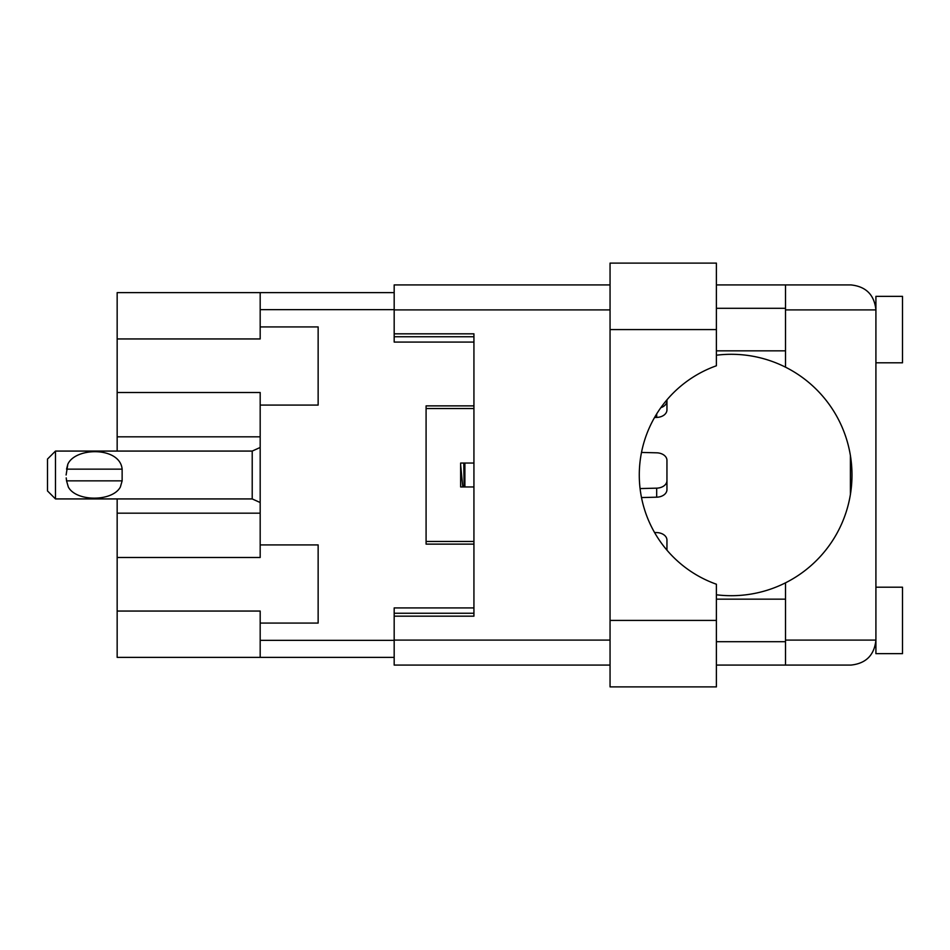 <?xml version="1.0" encoding="UTF-8"?>
<svg xmlns="http://www.w3.org/2000/svg" width="950" height="950" viewBox="0 0 950 950"><rect width="100%" height="100%" fill="white"/><g stroke="black" fill="none" stroke-linecap="round" stroke-linejoin="round"><path stroke-width="1.43" d="M117.159 338.948L117.159 292.624L394.179 292.624L260.181 292.624L260.181 338.948L117.159 338.948L117.159 392.504L260.181 392.504L260.181 557.496L117.159 557.496L117.159 657.376L394.179 657.376M117.159 611.052L260.181 611.052L260.181 623.081L318.143 623.081L318.143 544.92L260.181 544.92M117.159 557.496L117.159 498.928M117.159 451.072L117.159 392.504M260.181 623.081L260.181 657.376M260.181 405.08L318.143 405.08L318.143 326.919L260.181 326.919M473.931 607.929L394.179 607.929L394.179 640.098L610.054 640.098M473.931 405.876L426.087 405.876L426.087 544.124L473.931 544.124M610.054 309.902L394.179 309.902L394.179 342.071L473.931 342.071M666.947 540.099L666.947 550.133L666.947 540.099A10.64 7.517 180 0 0 656.688 532.582L654.586 532.523M666.947 399.867L666.947 400.888A10.64 7.517 180 0 1 660.856 407.681M641.511 452.438L656.688 452.817A10.64 7.517 180 0 1 666.947 460.334L666.947 480.641A10.64 7.517 180 0 1 656.688 488.157L640.098 488.573M666.947 460.334L666.947 489.666A10.64 7.517 180 0 1 656.688 497.183L641.511 497.562M666.947 400.888L666.947 409.901A10.64 7.517 180 0 1 656.688 417.418L654.586 417.478M55.48 451.072L47.5 459.052L47.5 490.948L55.48 498.928L55.48 451.072L252.213 451.072L260.181 447.474M68.305 486.958L66.559 480.854L122.134 480.854L120.389 486.958C112.563 501.885 76.083 501.885 68.305 486.958M66.215 477.897L66.559 480.854M66.108 475L67.83 464.194C75.525 446.987 119.985 446.524 122.134 469.146L122.134 480.854L122.134 469.146L66.559 469.146L67.83 464.194M464.894 486.958L464.894 463.042M464.122 486.293L463.778 463.042M462.804 486.958L460.643 464.954M473.931 486.958L460.643 486.958L460.643 463.042L464.301 463.042M473.931 463.042L460.643 463.042M472.067 486.958L467.614 486.958M716.395 329.579L716.395 365.774A115.912 115.912 0 0 0 716.395 584.226L716.395 686.886L610.054 686.886L610.054 263.114L716.395 263.114L716.395 329.579L610.054 329.579M875.912 587.195L902.5 587.195L902.5 653.659L875.912 653.659L875.912 640.098C874.321 655.168 865.996 663.504 850.927 665.083L785.519 665.083L785.519 640.098L875.912 640.098L875.912 296.341L902.5 296.341L902.5 362.805L875.912 362.805M875.912 308.311L875.401 304.855L875.912 309.902L785.519 309.902L785.519 367.175A120.698 120.698 0 0 0 716.395 355.217M875.912 640.098L875.912 641.689M716.395 594.783A120.698 120.698 0 0 0 785.519 582.825L785.519 640.098M716.395 641.689L785.519 641.689M716.395 599.153L785.519 599.153M716.395 350.847L785.519 350.847M716.395 308.311L785.519 308.311M785.519 309.902L785.519 284.917L850.927 284.917C865.996 286.496 874.321 294.832 875.912 309.902M394.179 309.902L394.179 284.917L610.054 284.917M610.054 665.083L394.179 665.083L394.179 640.098M394.179 333.83L473.931 333.83L473.931 616.17L394.179 616.17M785.519 665.083L716.395 665.083M716.395 284.917L785.519 284.917M850.393 494.558L850.393 455.442M785.519 582.825A120.698 120.698 0 0 0 785.519 367.175M260.181 513.178L117.159 513.178M260.181 309.641L394.179 309.641M260.181 640.359L394.179 640.359M394.179 613.249L473.931 613.249M394.179 336.751L473.931 336.751M260.181 436.822L117.159 436.822M656.688 497.183L656.688 488.157M656.688 417.418L656.688 413.927M260.181 502.526L252.213 498.928L252.213 451.072M716.395 620.421L610.054 620.421M252.213 498.928L55.48 498.928M473.931 408.536L426.087 408.536M473.931 541.464L426.087 541.464"/></g></svg>
